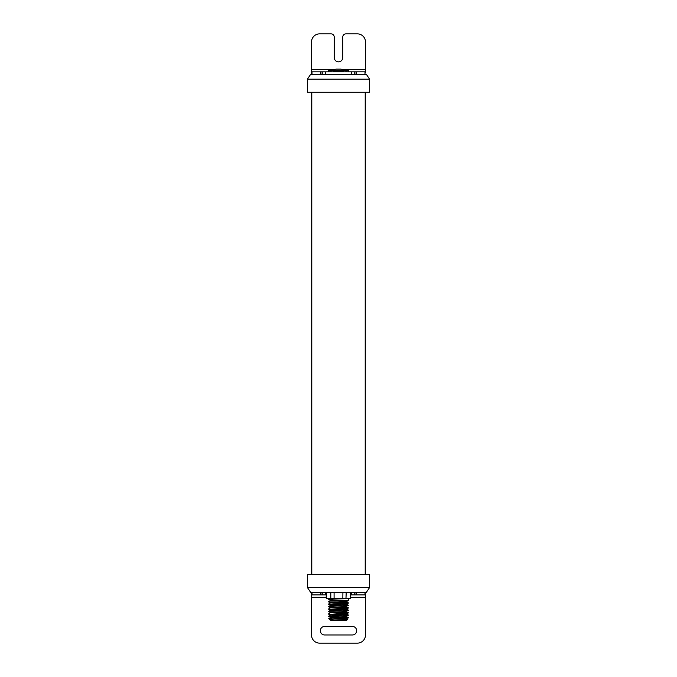 <?xml version="1.0" encoding="UTF-8"?>
<svg xmlns="http://www.w3.org/2000/svg" width="677" height="677" viewBox="0 0 677 677"><rect width="100%" height="100%" fill="white"/><g stroke="black" fill="none" stroke-linecap="round" stroke-linejoin="round"><path stroke-width="1.02" d="M311.775 574.418L311.775 92.275M365.225 92.275L365.225 574.418M365.504 92.275L365.504 574.418M311.496 574.418L311.496 92.275M307.409 574.418L307.409 587.509L369.591 587.509L369.591 574.418L307.409 574.418M369.591 587.509L366.325 592.417L310.675 592.417L307.409 587.509M369.591 92.275L369.591 79.184L307.409 79.184L307.409 92.275L369.591 92.275M307.409 79.184L310.675 74.275L366.325 74.275L369.591 79.184M331.07 71.821L331.07 70.18L328.658 70.18M348.342 70.18L345.93 70.18L345.93 71.821M345.93 70.18L343.374 70.18L343.374 71.821M333.626 71.821L333.626 70.18L331.07 70.18M331.349 620.335L335.335 620.242L329.894 619.599L328.777 618.795L333.727 618.964C343.662 619.21 353.563 619.472 342.884 619.743M342.909 592.417L342.841 598.57L326.551 598.57L326.373 592.417M330.782 592.417L330.782 598.24L350.449 598.57L333.592 598.57M343.408 601.091C354.68 600.677 344.255 600.271 333.592 599.864L328.717 599.492L330.985 600.465L346.235 601.633L348.317 600.685L348.317 598.57M343.408 603.545C354.68 603.131 344.255 602.725 333.592 602.318L328.683 601.912L333.592 601.929C344.263 602.335 354.68 602.75 343.408 603.156M330.748 600.321L328.683 601.523M328.717 599.492L328.683 598.57M346.252 601.557L348.317 603.139L346.235 604.087M343.408 606C354.68 605.593 344.255 605.179 333.592 604.773L328.683 604.366L333.592 604.383C344.263 604.798 354.68 605.204 343.408 605.61M330.748 602.784L328.683 603.977M328.717 601.946L330.985 602.919L346.218 603.994L348.317 605.204L346.235 606.541M343.408 608.454C354.68 608.048 344.255 607.633 333.592 607.227L328.683 606.82L333.592 606.837C344.263 607.252 354.68 607.658 343.408 608.064M331.628 606.118L328.683 606.431M328.717 604.4L330.985 605.373L346.218 606.448L348.317 608.048L345.372 609.139M343.408 610.908C354.68 610.502 344.255 610.087 333.592 609.681L328.683 609.275L333.592 609.292C344.263 609.706 354.68 610.112 343.408 610.519M330.748 607.692L328.683 608.885M328.717 606.854L330.985 607.828L346.218 608.902L348.317 610.112L346.235 611.449M343.408 613.362C354.68 612.956 344.255 612.541 333.592 612.135L328.683 611.729L333.592 611.746C344.263 612.16 354.68 612.567 343.408 612.981M330.748 610.146L328.683 611.339M328.717 609.308L330.985 610.282L346.218 611.356L348.317 612.956L345.372 613.269M347.14 612.761L345.372 612.88M343.408 615.816C354.68 615.41 344.255 615.004 333.592 614.589L328.683 614.183L333.592 614.208C344.263 614.614 354.68 615.021 343.408 615.435M330.748 612.6L328.683 613.794M328.717 611.763L330.985 612.736L346.218 613.811L348.317 615.021L346.235 616.366M343.408 618.27C354.68 617.864 344.255 617.458 333.592 617.043L328.683 616.637L333.592 616.662C344.263 617.069 354.68 617.475 343.408 617.889M330.748 615.054L328.683 616.248M331.628 618.397L329.327 618.558L331.628 618.795M326.551 598.57L331.036 598.57M331.298 620.335L333.372 620.335L329.504 619.48M350.627 592.417L350.627 598.24L350.771 592.417M345.964 598.57L346.218 592.417M334.091 598.24L334.091 592.417M328.717 616.671L332.331 617.805L346.252 618.736L347.529 619.472L346.548 620.335L335.284 620.335M328.717 614.217L330.985 615.19L346.218 616.265L348.317 617.864L345.372 618.177M347.14 617.669L345.372 617.788M350.314 598.57L342.909 598.24M331.628 618.558L329.428 618.795M346.235 601.633L339.228 602.166M346.252 618.736L348.283 617.898M320.331 630.71A4.257 4.257 0 0 0 324.588 634.967L352.412 634.967A4.257 4.257 0 0 0 356.669 630.71A4.257 4.257 0 0 0 352.412 626.453L324.588 626.453A4.257 4.257 0 0 0 320.331 630.71M350.771 597.326L365.504 597.326L365.504 594.871L350.771 594.871M311.496 592.417L311.496 597.326L326.229 597.326M365.504 594.871L365.504 593.856M326.229 594.871L311.496 594.871M365.504 597.326L365.504 634.967A8.183 8.183 0 0 1 357.321 643.15L319.679 643.15A8.183 8.183 0 0 1 311.496 634.967L311.496 597.326M335.36 69.367L311.496 69.367L311.496 71.821L365.504 71.821L365.504 69.367L341.64 69.367M365.504 72.837L365.504 71.821M311.496 69.367L311.496 42.033A8.183 8.183 0 0 1 319.679 33.85L330.968 33.85A3.275 3.275 0 0 1 334.243 37.125L334.243 57.579A4.257 4.257 0 0 0 338.5 61.835A4.257 4.257 0 0 0 342.757 57.579L342.757 37.125A3.275 3.275 0 0 1 346.032 33.85L357.321 33.85A8.183 8.183 0 0 1 365.504 42.033L365.504 69.367M311.496 74.275L311.496 71.821M343.374 71.161L333.626 71.161M342.757 70.67L333.626 70.67L342.757 70.67A2.243 2.243 0 0 0 340.641 69.122L336.359 69.122A2.243 2.243 0 0 0 334.243 70.67M311.784 92.275L311.784 574.418M365.216 92.275L365.216 574.418M365.385 92.275L365.385 574.418M311.615 92.275L311.615 574.418M328.683 71.821L328.683 70.18M346.996 71.821L346.996 70.18M330.004 70.18L330.004 71.821M348.317 70.18L348.317 71.821M335.335 620.242L346.776 620.242M364.988 594.871L364.988 592.417M356.339 594.871L356.339 592.417M356.034 594.871L356.034 592.417M354.748 594.871L354.748 592.417M351.625 594.871L351.625 592.417M325.375 594.871L325.375 592.417M322.252 594.871L322.252 592.417M320.966 594.871L320.966 592.417M320.661 594.871L320.661 592.417M312.012 594.871L312.012 592.417M312.012 71.821L312.012 74.275M320.661 71.821L320.661 74.275M320.966 71.821L320.966 74.275M322.252 71.821L322.252 74.275M325.375 71.821L325.375 74.275M351.625 71.821L351.625 74.275M354.748 71.821L354.748 74.275M356.034 71.821L356.034 74.275M356.339 71.821L356.339 74.275M364.988 71.821L364.988 74.275M328.607 71.821L328.607 70.18M348.393 71.821L348.393 70.18M331.628 618.896L331.628 617.737M331.628 606.744L331.628 605.458M345.372 619.303L345.372 617.551M330.748 605.238L328.709 606.406M330.748 617.509L328.726 618.668M330.748 619.963L330.258 620.242M346.235 613.904L348.283 612.99M326.229 598.24L326.229 592.417"/></g></svg>
